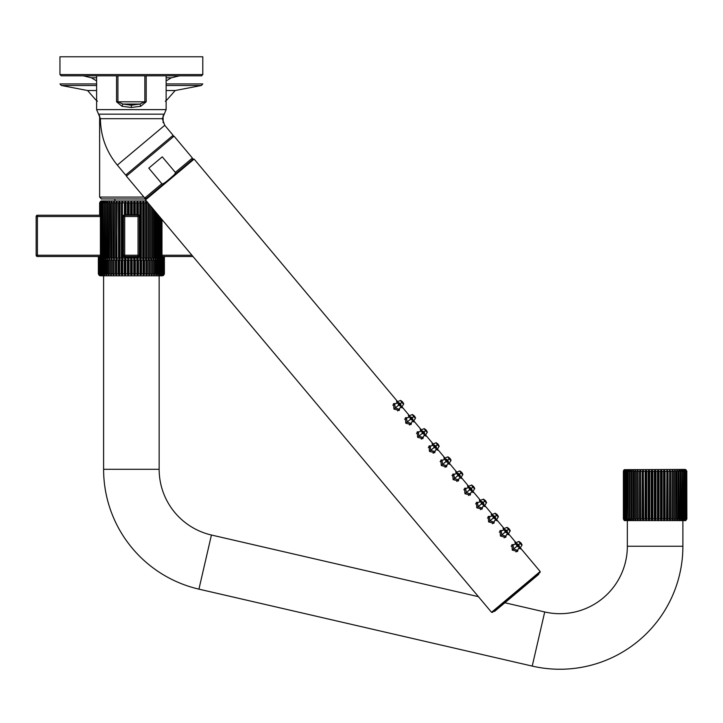 <?xml version="1.0" encoding="UTF-8"?>
<svg xmlns="http://www.w3.org/2000/svg" width="723" height="723" viewBox="0 0 723 723"><rect width="100%" height="100%" fill="white"/><g stroke="black" fill="none" stroke-linecap="round" stroke-linejoin="round"><path stroke-width="1.08" d="M685.901 469.688L686.85 471.333L685.901 469.688L684.952 469.435L624.329 469.688L623.389 471.333L623.389 518.951L624.329 520.596L623.389 518.951L623.461 471.333L624.482 469.688L623.615 471.333L623.615 518.951L624.482 520.596L623.461 518.951M623.597 470.447L624.329 469.688M654.324 471.333L655.119 469.688L655.119 520.596L654.324 518.951L654.324 471.333L652.797 471.333L652.101 469.688L652.101 520.596L651.215 518.951L651.215 471.333L652.101 469.688M649.109 469.688L649.706 471.333L649.706 518.951L649.109 520.596L648.151 518.951L648.151 471.333L649.109 469.688L649.109 520.596M646.181 469.688L646.669 471.333L646.669 518.951L646.181 520.596L645.151 518.951L645.151 471.333L646.181 469.688L646.181 520.596M643.334 469.688L643.705 518.951L643.334 520.596L642.241 518.951L642.241 471.333L643.334 469.688L643.334 520.596L643.705 518.951L645.151 518.951M640.605 469.688L640.858 518.951L640.605 520.596L639.457 518.951L639.457 471.333L640.605 469.688L640.605 520.596M638.011 469.688L638.147 518.951L638.011 520.596L636.827 518.951L636.827 471.333L638.011 469.688L638.011 520.596L638.147 518.951L639.457 518.951M635.589 469.688L635.589 520.596L634.378 518.951L634.378 471.333L635.589 469.688L635.589 520.289M633.348 469.688L633.348 520.596L632.119 518.951L632.119 471.333L633.348 469.688M631.324 469.688L631.324 520.596L630.085 518.951L630.085 471.333L631.324 469.688M629.516 469.688L629.516 520.596L628.296 518.951L628.296 471.333L629.516 469.688M627.971 469.688L627.51 471.333L627.971 520.596L626.76 518.951L626.76 471.333L627.971 469.688M626.678 469.688L626.109 471.333L626.109 518.951L626.678 520.596L625.494 518.951L625.494 471.333L626.678 469.688M625.657 469.688L624.979 471.333L624.979 518.951L625.657 520.596L624.518 518.951L624.518 471.333L625.657 469.688M624.925 469.688L624.148 471.333L624.148 518.951L624.925 520.596L623.841 518.951L623.841 471.333L624.925 469.688M654.324 518.951L652.797 518.951L652.797 471.333M652.797 518.951L652.101 520.596M686.85 519.078L685.314 520.596L685.711 518.951L684.582 520.596L685.25 518.951L684.735 518.951L683.56 520.596L684.13 518.951L683.479 518.951L682.268 520.596L682.729 518.951L681.943 518.951L680.714 520.596L681.057 518.951L680.153 518.951L678.915 520.596L679.141 518.951L678.12 518.951L676.891 520.596L676.999 518.951L675.86 518.951L674.649 520.596L674.631 518.951L673.411 518.951L672.218 520.596L672.092 518.951L670.772 518.951L669.634 520.596L669.381 518.951L667.998 518.951L666.895 520.596L666.525 518.951L665.088 518.951L664.057 520.596L663.569 518.951L662.087 518.951L661.12 520.596L660.533 518.951L659.015 518.951L658.138 520.596L657.442 518.951L655.915 518.951L655.915 471.333L655.119 469.688M655.915 518.951L655.119 520.596M657.442 519.087L657.442 471.333L658.138 469.688L659.015 471.333L659.015 518.951M686.615 518.951L686.615 471.333L685.756 469.688L686.778 471.333L686.778 518.951M686.082 518.951L686.082 471.333L685.314 469.688L686.398 471.333L686.398 518.951M685.25 518.951L685.25 471.333L684.582 469.688L685.711 471.333L685.711 518.951M684.13 518.951L684.13 471.333L683.56 469.688L684.735 471.333L684.735 518.951M682.729 518.951L682.268 469.688L683.479 471.333L683.479 518.951M681.057 518.951L680.714 469.688L681.943 471.333L681.943 518.951M679.141 518.951L678.915 469.688L680.153 471.333L680.153 518.951M676.999 518.951L676.891 469.688L678.12 471.333L678.12 518.951M674.649 520.424L674.649 469.688L675.86 471.333L675.86 518.951M672.092 518.951L672.218 469.688L673.411 471.333L673.411 518.951M669.381 518.951L669.634 469.688L670.772 471.333L670.772 518.951M666.534 519.222L666.895 469.688L667.998 471.333L667.998 518.951M663.569 518.951L663.569 471.333L664.057 469.688L665.088 471.333L665.088 518.951M660.533 518.951L660.533 471.333L661.12 469.688L662.087 471.333L662.087 518.951M685.901 520.596L624.329 520.596M658.138 469.688L658.138 520.596M661.12 469.688L661.12 520.596M664.057 469.688L664.057 520.596M666.895 469.688L666.895 520.596M669.634 469.688L669.634 520.596M672.218 469.688L672.218 520.596M674.649 469.688L674.649 520.596M686.85 518.951L686.778 471.333M103.606 275.806L103.606 469.299A123 123 0 0 0 198.933 589.146L532.227 666.091A123 123 0 0 0 682.892 546.245L682.892 520.849M504.862 602.765L544.717 611.965A67.456 67.456 0 0 0 627.347 546.245L627.347 520.849M159.15 275.806L159.15 469.299A67.456 67.456 0 0 0 211.432 535.02L478.409 596.665M164.347 256.502L164.347 273.9L163.425 275.553L164.383 273.9L164.383 256.502L164.383 273.9L162.485 275.806L100.271 275.806L98.364 273.9L98.364 256.502L98.364 273.9L99.331 275.553L98.4 273.9L98.4 256.502M164.347 273.9L163.199 275.553L164.04 273.9L162.675 275.553L163.425 273.9L161.862 275.553L162.521 273.9L160.768 275.553L161.319 273.9L160.605 273.9L159.394 275.553L159.837 273.9L158.988 273.9L157.759 275.553L158.084 273.9L157.108 273.9L155.879 275.553L156.087 273.9L154.993 273.9L153.764 275.553L153.863 273.9L152.661 273.9L151.45 275.553L151.423 273.9L150.122 273.9L148.947 275.553L148.793 273.9L147.42 273.9L146.272 275.553L146.01 273.9L144.555 273.9L143.461 275.553L143.082 273.9L141.572 273.9L140.542 275.553L140.054 273.9L138.5 273.9L137.533 275.553L136.936 273.9L135.355 273.9L134.469 275.553L133.773 273.9L132.173 273.9L131.378 275.553L130.583 273.9L128.983 273.9L128.278 275.553L127.402 273.9L125.811 273.9L125.215 275.553L124.257 273.9L122.702 273.9L122.205 275.553L121.175 273.9L119.666 273.9L119.286 275.553L118.192 273.9L116.737 273.9L116.475 275.553L115.337 273.9L113.954 273.9L113.809 275.553L112.625 273.9L111.333 273.9L111.306 275.553L110.095 273.9L108.893 273.9L108.983 275.553L107.754 273.9L106.661 273.9L106.877 275.553L105.639 273.9L104.663 273.9L104.998 275.553L103.769 273.9L102.919 273.9L103.362 275.553L102.151 273.9L101.437 273.9L101.988 275.553L100.804 273.9L100.235 273.9L100.886 275.553L99.747 273.9L100.072 275.553L98.708 273.9L99.557 275.553L98.518 273.9L98.518 256.502M134.469 275.553L134.469 260M133.773 273.9L133.773 260M135.355 273.9L135.355 260M136.936 273.9L136.936 260M137.533 275.553L137.533 260M138.5 273.9L138.5 260M140.054 273.9L140.054 260M140.542 275.553L140.542 260M141.572 273.9L141.572 260M143.082 273.9L143.082 260M143.461 275.553L143.461 260M144.555 273.9L144.555 260M146.01 273.9L146.01 260M146.272 275.553L146.272 260M147.42 273.9L147.42 260M148.793 273.9L148.793 260M148.947 275.553L148.947 260M150.122 273.9L150.122 260M151.423 273.9L151.423 260M151.45 275.553L151.45 260M152.661 273.9L152.661 260M153.863 273.9L153.863 260M154.993 273.9L154.993 260M156.087 273.9L156.087 260M157.108 273.9L157.108 260M158.084 273.9L158.084 260M158.988 273.9L158.988 260M159.837 273.9L159.837 260M160.605 273.9L160.605 260M161.319 273.9L161.319 259.991M161.952 273.9L161.952 259.846M162.521 273.9L162.521 259.476M162.521 257.017L162.521 256.502M163.009 273.9L163.009 258.707M163.009 257.017L163.009 256.502M163.425 273.9L163.425 256.502M163.769 273.9L163.769 256.502M164.04 273.9L164.04 256.502M164.229 273.9L164.229 256.502M132.173 273.9L132.173 260M131.378 275.553L131.378 260L101.536 260L100.587 259.747L99.647 258.093L100.587 259.747L101.536 260M130.583 273.9L130.583 260M128.983 273.9L128.983 260M128.278 275.553L128.278 260M127.402 273.9L127.402 260M125.811 273.9L125.811 260M125.215 275.553L125.215 260M124.257 273.9L124.257 260M122.702 273.9L122.702 260M122.205 275.553L122.205 260M121.175 273.9L121.175 260M119.666 273.9L119.666 260M119.286 275.553L119.286 260M118.192 273.9L118.192 260M116.737 273.9L116.737 260M116.475 275.553L116.475 260M115.337 273.9L115.337 260M113.954 273.9L113.954 260M113.809 275.553L113.809 260M112.625 273.9L112.625 260M111.333 273.9L111.333 260M111.306 275.553L111.306 260M110.095 273.9L110.095 260M108.893 273.9L108.893 260M107.754 273.9L107.754 260M106.661 273.9L106.661 260M105.639 273.9L105.639 260M104.663 273.9L104.663 260M103.769 273.9L103.769 260M102.919 273.9L102.919 260M102.151 273.9L102.151 260M101.437 273.9L101.437 259.991M100.804 273.9L100.804 259.846M100.235 273.9L100.235 259.476M100.235 257.017L100.235 256.502M99.747 273.9L99.747 258.707M100.407 257.017L99.747 256.502M99.322 273.9L99.322 256.502M98.979 273.9L98.979 256.502M98.708 273.9L98.708 256.502M100.407 214.731L99.647 214.731L99.647 202.865L100.587 201.211L99.647 202.865L100.741 201.211L99.873 202.865L101.184 201.211L100.777 202.865L101.798 201.274M99.873 257.017L100.614 259.674M100.407 256.963L100.614 256.502L37.415 256.502A1.265 1.265 0 0 1 36.15 255.237L36.15 216.511A1.265 1.265 0 0 1 37.415 215.246L100.614 215.246L100.407 214.785L100.407 258.093L100.994 259.638M101.916 201.211L101.238 202.865L101.238 258.093L101.717 259.638M101.238 202.865L102.937 201.211L102.359 202.865L102.738 259.647M102.359 202.865L104.22 201.211L104.013 259.638M103.769 202.865L104.555 202.865L105.775 201.211L105.567 259.638M105.431 202.865L106.344 202.865L107.573 201.211L107.365 259.638M107.347 202.865L108.378 202.865L109.607 201.211L109.39 259.638M109.498 202.865L110.628 202.865L111.848 201.211L111.631 259.638M111.848 201.211L111.857 202.865L113.086 202.865L114.279 201.238L114.08 259.647M114.27 201.211L114.406 202.865L115.716 202.865L116.864 201.211L117.117 202.865L116.665 259.638M119.964 258.346L119.403 259.638M123 216.638A1.844 1.844 0 0 1 124.835 214.794L137.912 214.794A1.844 1.844 0 0 1 139.756 216.638L139.756 255.111A1.844 1.844 0 0 1 137.912 256.954L124.835 256.954A1.844 1.844 0 0 1 123 255.111L122.928 216.638L122.928 255.111L122.928 216.638L124.41 214.785L124.41 202.865L125.368 201.211L125.965 202.865L127.474 202.865L128.36 201.211L129.056 202.865L130.583 202.865L131.378 201.211L132.173 202.865L133.701 202.865L134.397 201.211L135.273 202.865L136.792 202.865L137.379 201.211L138.346 202.865L139.828 202.856L139.819 255.111L138.346 256.963L125.965 257.017L125.368 259.747L124.41 258.093L122.928 258.093L122.314 259.674M125.965 257.017L125.368 257.017L125.251 259.674M129.056 257.017L128.251 259.674M132.173 257.017L131.297 259.684M116.864 201.211L116.891 259.684M117.117 202.865L118.5 202.865L119.476 201.274M137.912 214.794L128.36 214.731L128.423 201.265M119.62 201.247L119.964 202.865L121.401 202.865L122.44 201.211L122.928 202.865L124.41 202.865M135.273 257.017L134.333 259.693M138.346 256.963L137.379 259.747L136.792 258.093L135.273 258.093M139.756 216.141A1.907 1.907 0 0 1 139.819 216.638L139.828 202.865L140.316 201.211L141.347 202.865L141.347 258.093L140.316 259.747L139.828 258.093L138.346 258.093M141.347 202.865L142.783 202.865L143.154 201.211L144.257 202.865L144.257 258.093L143.154 259.747L142.783 258.093L141.347 258.093M144.257 202.865L145.63 202.865L145.892 201.211L147.031 202.865L147.031 258.093L145.892 259.747L145.63 258.093L144.257 258.093M149.661 204.88L149.661 258.093L148.477 259.747L148.342 258.093L147.031 258.093M152.119 207.808L152.119 258.093L151.044 259.684M154.379 210.492L154.379 258.093L153.149 259.747L153.249 258.093L152.119 258.093M156.412 212.914L156.412 258.093L155.3 259.684M158.201 215.056L158.201 258.093L156.972 259.747L157.316 258.093L156.412 258.093M159.738 216.882L159.738 258.093L158.527 259.747L158.988 258.093L158.201 258.093M122.919 256.439L122.928 255.111A1.907 1.907 0 0 0 123 255.608M131.378 214.731L131.459 201.274M143.154 259.747L143.344 201.319M140.316 259.747L140.443 201.283M137.379 214.731L137.506 201.283M134.397 214.731L134.505 201.283M138.346 202.865L138.346 214.785L139.819 216.638L139.828 256.466M37.415 215.246L37.415 216.511L100.777 216.511M37.415 256.502L37.415 255.237L36.15 255.237M100.741 259.747L99.72 257.017L99.647 258.192M101.184 259.747L99.873 258.093M101.916 259.747L100.407 258.093M102.937 259.747L101.238 258.093M104.22 259.747L102.359 258.093M105.775 259.747L104.555 258.093L103.769 258.093M107.573 259.747L106.344 258.093L105.431 258.093M109.607 259.747L108.378 258.093L107.347 258.093M111.848 259.575L110.628 258.093L109.498 258.093M114.333 259.412L113.086 258.093L111.857 258.093L111.857 202.865M116.918 259.602L115.716 258.093L114.406 258.093L114.406 202.865M119.593 201.211L119.593 259.747L118.5 258.093L117.117 258.093M122.44 201.211L122.44 259.747L121.401 258.093L119.964 258.093L119.964 202.865M128.36 257.017L128.36 259.747L127.474 258.093L125.965 258.093M131.378 257.017L131.378 259.747L130.583 258.093L129.056 258.093M100.099 257.017L100.099 258.093M100.777 255.111L100.777 258.093M100.777 202.865L100.777 216.638M100.407 202.865L100.407 214.785M100.099 202.865L100.099 214.731M99.873 202.865L99.873 214.731M99.72 202.865L99.72 214.731M101.536 200.958L146.371 200.958M162.693 259.286L161.211 260L131.378 260M134.397 257.017L134.397 259.747L133.701 258.093L132.173 258.093M150.899 259.584L150.89 258.093L149.661 258.093M155.174 259.747L155.4 258.093L154.379 258.093M160.994 218.382L160.994 258.093L159.819 259.747L160.389 258.093L159.738 258.093M161.211 260L162.16 259.747L163.109 257.017L161.572 259.747L162.341 258.093L160.84 259.747L161.509 258.093L160.994 258.093M163.037 257.017L162.657 258.093M125.368 257.017L124.41 256.963L122.928 255.111L122.928 258.093M139.756 216.638L139.819 255.111A1.907 1.907 0 0 1 139.756 255.608M123 255.111L122.928 216.638A1.907 1.907 0 0 1 123 216.141M124.41 258.093L124.41 256.963M121.401 202.865L121.401 258.093M118.5 202.865L118.5 258.093M115.716 202.865L115.716 258.093M113.086 202.865L113.086 258.093M110.628 202.865L110.628 258.093M108.378 202.865L108.378 258.093M106.344 202.865L106.344 258.093M104.555 202.865L104.555 258.093M103.018 202.865L103.018 258.093M101.753 202.865L101.753 258.093M125.368 201.211L125.368 214.731L124.41 214.785M128.36 214.731L125.368 214.731M125.965 202.865L125.965 214.731M127.474 202.865L127.474 214.731M129.056 202.865L129.056 214.731M130.583 202.865L130.583 214.731M132.173 202.865L132.173 214.731M139.756 255.111L139.819 216.638L139.828 258.093M192.987 256.502L162.133 256.502L162.341 256.963L161.979 255.111L161.97 258.093M162.341 258.093L162.341 256.963M161.979 219.548L161.979 255.111M161.509 218.997L161.509 258.093M160.389 217.659L160.389 258.093M158.988 215.987L158.988 258.093M157.316 213.999L157.316 258.093M155.4 211.712L155.4 258.093M153.249 209.155L153.249 258.093M150.908 206.362L150.908 259.747M150.89 206.344L150.89 258.093M148.477 203.47L148.477 259.747M148.342 203.308L148.342 258.093M145.892 201.211L145.892 259.747M145.63 202.865L145.63 258.093M142.783 202.865L142.783 258.093M136.792 202.865L136.792 214.731M135.273 202.865L135.273 214.731M133.701 202.865L133.701 214.731M137.379 257.017L137.379 259.747M136.792 257.017L136.792 258.093M133.701 257.017L133.701 258.093M162.874 257.017L162.874 258.093M145.594 198.988L101.166 198.952M127.474 257.017L127.474 258.093M130.583 257.017L130.583 258.093M138.039 256.502A1.265 1.265 0 0 0 139.313 255.237L138.039 255.237L138.039 256.502L124.708 256.502A1.265 1.265 0 0 1 123.443 255.237L123.443 216.511L139.313 216.511A1.265 1.265 0 0 0 138.039 215.246L138.039 255.237L123.443 255.237M124.708 256.502L124.708 215.246A1.265 1.265 0 0 0 123.443 216.511M124.708 215.246L138.039 215.246M139.313 255.237L139.313 216.511M401.898 406.877L402.286 407.899L400.56 407.103M397.063 402.937L396.575 401.093L397.523 401.654M399.683 408.486L399.241 410.456L393.954 409.101L393.529 403.651L395.544 403.561M413.737 420.976L414.125 422.006L412.39 421.211M408.893 417.035L408.414 415.201L409.354 415.761M411.514 422.594L411.08 424.564L405.784 423.199L405.368 417.749L407.383 417.668M425.567 435.083L425.955 436.105L424.229 435.309M420.732 431.143L420.244 429.299L421.193 429.869M423.344 436.692L422.91 438.662L417.614 437.307L417.198 431.857L419.213 431.767M437.397 449.182L437.795 450.212L436.059 449.417M432.562 445.251L432.083 443.407L433.023 443.967M435.183 450.8L434.749 452.77L429.453 451.405L429.037 445.955L431.053 445.874M449.236 463.289L449.625 464.311L447.899 463.515M444.401 459.349L443.913 457.505L444.853 458.075M447.013 464.898L446.579 466.868L441.283 465.513L440.867 460.063L442.883 459.973M461.066 477.388L461.464 478.418L459.729 477.623M456.231 473.457L455.743 471.613L456.692 472.173M458.852 479.006L458.418 480.976L453.122 479.611L452.697 474.161L454.713 474.08M472.905 491.495L473.294 492.517L471.559 491.721M468.061 487.555L467.582 485.711L468.522 486.281M470.682 493.104L470.248 495.074L464.952 493.719L464.537 488.269L466.552 488.179M484.735 505.594L485.124 506.624L483.398 505.829M479.9 501.663L479.412 499.819L480.361 500.379M482.521 507.212L482.078 509.182L476.791 507.817L476.367 502.368L478.382 502.286M496.574 519.701L496.963 520.732L495.228 519.927M491.73 515.761L491.251 513.917L492.191 514.487M494.351 521.31L493.917 523.28L488.621 521.925L488.206 516.475L490.221 516.385M508.405 533.8L508.793 534.83L507.067 534.035M503.57 529.869L503.081 528.025L504.03 528.585M506.181 535.418L505.748 537.388L500.452 536.023L500.036 530.574L502.051 530.492M520.235 547.907L520.632 548.938L518.897 548.133M515.4 543.967L514.921 542.123L515.861 542.693M518.02 549.516L517.587 551.486L512.291 550.131L511.875 544.681L513.881 544.591M491.532 612.3L540.162 571.495L540.081 572.39L492.426 612.381L491.532 612.3L145.495 199.91L194.126 159.096L193.231 159.024L169.399 179.015C165.025 182.865 162.503 184.428 161.844 183.696L148.784 168.134L162.259 156.828L175.318 172.39C175.924 173.168 173.954 175.373 169.399 179.015L145.567 199.015L145.495 199.91M163.335 183.552L164.51 182.892M167.709 180.434L168.721 179.584M170.348 178.22L173.448 175.499M149.399 155.183L125.694 175.083L117.325 165.097L164.736 125.314L173.113 135.291L149.399 155.183M117.912 75.834L117.912 101.816L122.91 104.058L131.378 105.215L139.846 104.058L144.844 101.816L116.557 101.816L122.06 106.299L131.378 107.456L140.696 106.299L146.2 101.816L146.2 75.834M131.378 75.834L61.229 75.834L59.955 74.559L202.792 74.559L201.527 75.834L131.378 75.834M59.955 74.559L59.955 56.783L202.792 56.783L202.792 74.559M122.06 106.299A3.172 0.822 105.6 0 1 122.91 104.058L139.846 104.058A3.172 0.822 74.4 0 1 140.696 106.299M493.881 611.152A0.633 0.633 0 0 0 494.776 611.233L538.545 574.505A0.633 0.633 0 0 0 538.626 573.61M397.505 402.756L397.27 401.762L400.632 400.415L402.575 401.861L402.115 402.25L402.666 401.979M397.27 401.762L396.683 402.087M401.328 407.627L401.753 407.103L400.813 406.697M402.115 402.25L401.852 402.476C404.012 404.645 404.166 404.519 402.304 402.087C400.244 399.837 400.09 399.964 401.852 402.476L400.415 403.678L397.993 402.548L398.572 405.223L401.102 406.254L401.102 405.476M402.25 402.133L403.082 402.847L402.503 401.925M400.379 403.705C398.328 402.205 397.804 402.648 398.807 405.025C400.976 406.425 401.5 405.983 400.379 403.705L401.102 406.254L399.168 409.272L395.282 407.98L394.686 403.931L398.762 402.684M400.117 403.922L399.042 403.38L399.286 404.618L400.117 403.922L400.47 405.079L399.286 404.618M412.444 414.523L414.406 415.969L413.954 416.349L414.505 416.087M409.335 416.855L409.101 415.861L412.471 414.514M413.167 421.726L413.592 421.211L412.652 420.804M413.954 416.349L413.683 416.575C415.842 418.744 415.996 418.617 414.143 416.186C412.074 413.936 411.92 414.071 413.683 416.575L412.246 417.777L409.824 416.656L410.411 419.322L412.932 420.361L412.941 419.575M414.089 416.24L413.529 415.291L414.333 416.023M412.218 417.804C410.158 416.303 409.634 416.746 410.646 419.123C412.815 420.533 413.339 420.09 412.218 417.804L412.932 420.361L410.998 423.371L407.121 422.087L406.525 418.039L410.601 416.782M411.947 418.03L410.881 417.487L411.125 418.725L411.947 418.03L412.3 419.177L411.125 418.725M424.284 428.631L426.335 430.185M421.175 430.962L420.931 429.968L424.302 428.622M427.401 432.002L425.422 435.318L424.482 434.912M425.784 430.456L425.513 430.682C427.682 432.851 427.835 432.725 425.974 430.293C423.904 428.043 423.75 428.17 425.513 430.682L424.085 431.884L421.663 430.754L422.241 433.429L424.772 434.46L424.772 433.683M425.919 430.339L426.751 431.053L426.172 430.131M424.049 431.911C421.997 430.411 421.473 430.854 422.476 433.231C424.645 434.631 425.169 434.189 424.049 431.911L424.772 434.46L422.838 437.478L418.951 436.186L418.355 432.137L422.431 430.89M423.786 432.128L422.711 431.586L422.955 432.824L423.786 432.128L424.139 433.285L422.955 432.824M433.005 445.061L432.779 444.067L432.182 444.392M439.241 446.109L437.252 449.417L436.321 449.01M437.325 444.808L437.352 444.781C439.512 446.95 439.665 446.823 437.813 444.401C435.743 442.142 435.589 442.277 437.352 444.781L435.915 445.983L433.493 444.862L434.071 447.528L436.602 448.567L436.611 447.781M437.749 444.446L438.59 445.151L438.002 444.229M435.879 446.01C433.827 444.509 433.303 444.952 434.306 447.329C436.475 448.739 436.999 448.296 435.879 446.01L436.602 448.567L434.668 451.577L430.781 450.293L430.194 446.245L434.27 444.988M435.617 446.236L434.55 445.693L434.785 446.931L435.617 446.236L435.969 447.383L434.785 446.931M447.953 456.837L449.905 458.274L449.453 458.662L450.004 458.391M444.844 459.168L444.609 458.165L444.021 458.499M448.667 464.039L449.091 463.524L448.152 463.118M449.155 458.906L449.182 458.888C451.351 461.057 451.504 460.931 449.643 458.499C447.573 456.249 447.42 456.376 449.182 458.888L447.754 460.09L445.332 458.96L445.91 461.636L448.441 462.666L448.441 461.889M449.589 458.545L449.028 457.605L449.842 458.337M447.718 460.117C445.666 458.617 445.142 459.06 446.145 461.437C448.314 462.837 448.838 462.404 447.718 460.117L448.441 462.666L446.507 465.684L442.621 464.392L442.024 460.343L446.1 459.096M447.456 460.334L446.38 459.792L446.624 461.03L447.456 460.334L447.799 461.491L446.624 461.03M456.674 473.267L456.439 472.273L459.801 470.926L461.744 472.381L461.283 472.761L461.834 472.499M456.439 472.273L455.851 472.598M460.506 478.138L460.922 477.623L459.991 477.216M460.985 473.014L461.021 472.987C463.181 475.156 463.335 475.029 461.473 472.607C459.412 470.348 459.259 470.483 461.021 472.987L459.584 474.189L457.162 473.068L457.74 475.734L460.271 476.773L460.271 475.987M461.419 472.652L460.867 471.703L461.672 472.435M459.548 474.216C457.496 472.715 456.972 473.158 457.975 475.535C460.144 476.945 460.668 476.502 459.548 474.216L460.271 476.773L458.337 479.783L454.451 478.499L453.854 474.451L457.93 473.194M459.286 474.442L458.21 473.899L458.454 475.138L459.286 474.442L459.638 475.589L458.454 475.138M468.504 487.374L468.278 486.371L471.631 485.034L473.574 486.48L473.122 486.868L473.673 486.597M472.336 492.246L472.761 491.73L471.821 491.324M472.824 487.112L472.851 487.094C475.02 489.263 475.174 489.137 473.312 486.706C471.242 484.455 471.089 484.582 472.851 487.094L471.414 488.296L469.001 487.166L469.579 489.842L472.101 490.872L472.11 490.095M473.258 486.751L472.697 485.811L473.511 486.543M471.387 488.323C469.326 486.823 468.802 487.266 469.814 489.643C471.983 491.044 472.508 490.61 471.387 488.323L472.101 490.872L470.176 493.89L466.29 492.598L465.693 488.549L469.769 487.302M471.125 488.54L470.049 487.998L470.293 489.236L471.125 488.54L471.468 489.697L470.293 489.236M486.57 502.521L485.413 500.587L483.47 499.141L485.413 500.587L484.952 500.967L485.504 500.705M480.343 501.473L480.117 500.479L479.521 500.804M484.166 506.344L484.591 505.829L483.651 505.422M484.952 500.967L484.69 501.193C486.85 503.362 487.004 503.235 485.142 500.813C483.072 498.554 482.928 498.689 484.69 501.193L483.253 502.395L480.831 501.274L481.41 503.94L483.94 504.979L483.94 504.193M485.088 500.858L484.537 499.909L485.341 500.641M483.217 502.422C481.166 500.922 480.641 501.364 481.645 503.741C483.814 505.151 484.338 504.708 483.217 502.422L483.94 504.979L482.006 507.989L478.12 506.706L477.523 502.657L481.599 501.4M482.955 502.648L481.88 502.105L482.124 503.344L482.955 502.648L483.307 503.795L482.124 503.344M492.173 515.58L491.938 514.586L495.3 513.24L497.243 514.686L496.791 515.074L497.343 514.803M491.938 514.586L491.351 514.912M496.005 520.452L496.421 519.936L495.49 519.53M496.493 515.318L496.52 515.3C498.68 517.469 498.834 517.343 496.981 514.912C494.912 512.661 494.758 512.788 496.52 515.3L495.083 516.502L492.661 515.372L493.24 518.048L495.77 519.078L495.779 518.301M496.927 514.957L497.758 515.671L497.171 514.749M495.056 516.529C492.996 515.029 492.471 515.472 493.475 517.849C495.653 519.25 496.177 518.816 495.056 516.529L495.77 519.078L493.836 522.096L489.95 520.804L489.363 516.755L493.438 515.508M494.785 516.746L493.719 516.204L493.954 517.451L494.785 516.746L495.138 517.903L493.954 517.451M504.012 529.679L503.768 528.685L507.139 527.338L509.073 528.793L508.621 529.173L509.173 528.911M507.835 534.559L508.26 534.035L507.32 533.628M508.323 529.426L508.35 529.399C510.519 531.568 510.673 531.441 508.811 529.019C506.742 526.76 506.588 526.895 508.35 529.399L506.922 530.601L504.5 529.48L505.079 532.146L507.609 533.185L507.609 532.399M508.757 529.064L508.206 528.115L509.01 528.847M506.886 530.628C504.835 529.128 504.311 529.57 505.314 531.956C507.483 533.357 508.007 532.914 506.886 530.628L507.609 533.185L505.675 536.195L501.789 534.912L501.193 530.863L505.269 529.616M506.624 530.854L505.549 530.311L505.793 531.55L506.624 530.854L506.968 532.001L505.793 531.55M522.078 544.826L520.912 542.901L518.951 541.455L520.912 542.901L520.452 543.28L521.012 543.009M515.842 543.786L515.616 542.783L518.969 541.446M519.674 548.658L520.09 548.142L519.159 547.736M520.452 543.28L520.189 543.506C522.349 545.675 522.503 545.549 520.65 543.118C518.581 540.867 518.427 540.994 520.189 543.506L518.753 544.708L516.33 543.579L516.909 546.254L519.439 547.284L519.448 546.507M520.587 543.163L521.419 543.877L520.84 542.955M518.716 544.735C516.665 543.235 516.141 543.678 517.144 546.055C519.313 547.456 519.837 547.022 518.716 544.735L519.439 547.284L517.505 550.302L513.619 549.01L513.032 544.961L517.108 543.714M518.454 544.952L517.388 544.41L517.623 545.657L518.454 544.952L518.807 546.109L517.623 545.657M651.215 471.333L649.706 471.333M648.151 471.333L646.669 471.333M645.151 471.333L643.705 471.333M642.241 471.333L640.858 471.333M639.457 471.333L638.147 471.333M636.827 471.333L635.598 471.333M634.378 471.333L633.24 471.333M632.119 471.333L631.089 471.333M630.085 471.333L629.173 471.333M628.296 471.333L627.51 471.333M626.76 471.333L626.109 471.333M625.494 471.333L624.979 471.333M625.494 518.951L624.979 518.951M626.76 518.951L626.109 518.951M628.296 518.951L627.51 518.951M630.085 518.951L629.173 518.951M632.119 518.951L631.089 518.951M634.378 518.951L633.24 518.951M636.827 518.951L635.598 518.951M642.241 518.951L640.858 518.951M648.151 518.951L646.669 518.951M651.215 518.951L649.706 518.951M657.442 471.333L655.915 471.333M685.25 471.333L684.735 471.333M684.13 471.333L683.479 471.333M682.729 471.333L681.943 471.333M681.057 471.333L680.153 471.333M679.141 471.333L678.12 471.333M676.999 471.333L675.86 471.333M674.631 471.333L673.411 471.333M672.092 471.333L670.772 471.333M669.381 471.333L667.998 471.333M666.525 471.333L665.088 471.333M663.569 471.333L662.087 471.333M660.533 471.333L659.015 471.333M627.347 546.245L682.892 546.245M96.62 99.602L95.544 99.602L97.433 101.229M166.136 90.529L175.192 90.529L167.203 99.602L166.136 99.602M96.62 90.529L87.564 90.529L95.544 99.602M96.62 85.495L61.374 85.495L59.955 83.922L96.62 83.922M175.192 90.529L201.374 85.495L166.136 85.495M201.374 85.495L202.792 83.922L166.136 83.922M159.15 469.299L103.606 469.299M211.432 535.02L198.933 589.146M544.717 611.965L532.227 666.091M36.15 216.511L37.415 216.511L37.415 255.237L100.777 255.237M147.031 202.865L147.971 202.865M191.92 255.237L161.979 255.237M143.949 197.09L99.629 197.09L101.536 198.988M166.136 77.795L171.243 77.831M96.62 77.795L91.405 77.795L96.62 80.922M175.318 172.39L192.408 158.048L174.053 136.159L126.389 176.15L144.754 198.039L161.844 183.696M98.527 114.153L96.62 109.616L166.136 109.616L164.229 114.153L98.527 114.153L100.425 118.68L162.323 118.68L164.736 125.314M146.2 101.816L144.844 101.816L144.844 75.834M131.378 105.215L131.378 107.456M116.557 75.834L116.557 101.816M393.954 409.101L398.807 405.025M405.784 423.199L410.646 419.123M417.614 437.307L422.476 433.231M429.453 451.405L434.306 447.329M441.283 465.513L446.145 461.437M453.122 479.611L457.975 475.535M464.952 493.719L469.814 489.643M476.791 507.817L481.645 503.741M488.621 521.925L493.475 517.849M500.452 536.023L505.314 531.956M512.291 550.131L517.144 546.055M167.203 99.602L165.323 101.229M87.564 90.529L61.374 85.495M95.933 80.244L96.466 80.759M114.867 200.958L114.867 198.988M163.118 122.648L163.118 115.608M99.629 197.09L99.629 115.608M179.521 75.834L171.342 77.795L166.136 80.922M91.405 77.795L83.226 75.834M540.162 571.495L520.298 547.817M515.96 542.648L508.459 533.71M504.13 528.549L496.629 519.611M492.291 514.442L484.79 505.504M480.461 500.343L472.959 491.405M468.621 486.236L461.129 477.297M456.791 472.137L449.29 463.199M444.952 458.03L437.46 449.091M433.122 443.931L425.621 434.993M421.292 429.824L413.791 420.885M409.453 415.725L401.952 406.787M397.623 401.617L194.126 159.096M144.754 198.039L146.543 198.192M192.408 158.048L192.255 159.837M174.053 136.159L172.264 136.005M164.229 114.153L162.323 118.68M100.425 118.68C100.614 136.141 106.245 151.613 117.325 165.097M166.136 75.834L166.136 109.616M96.62 75.834L96.62 109.616M126.389 176.15L126.543 174.37M403.732 403.796L402.575 401.861M401.762 407.103L403.669 404.021M394.686 403.931L392.788 405.142M399.168 409.272L397.65 410.935M415.571 417.903L414.406 415.969M409.101 415.861L408.513 416.186M413.592 421.202L415.499 418.129M406.525 418.039L404.618 419.241M410.998 423.371L409.48 425.034M420.931 429.968L420.352 430.293M425.422 435.318L424.997 435.833M427.329 432.237L426.236 430.068M418.355 432.137L416.457 433.348M422.838 437.478L421.319 439.141M439.168 446.335L438.174 444.293M437.252 449.417L436.837 449.932M438.075 444.175L436.132 442.72L432.779 444.067M430.194 446.245L428.287 447.447M434.668 451.577L433.149 453.24M451.071 460.208L449.905 458.274M449.091 463.515L451.007 460.434M444.609 458.165L447.971 456.828M442.024 460.343L440.126 461.554M446.507 465.684L444.979 467.347M462.91 474.315L461.744 472.381M460.931 477.614L462.837 474.541M453.854 474.451L451.956 475.653M458.337 479.783L456.819 481.446M474.74 488.414L473.574 486.48M468.269 486.38L467.691 486.706M472.761 491.721L474.668 488.64M465.693 488.549L463.795 489.76M470.176 493.89L468.649 495.553M484.6 505.82L486.507 502.747M480.117 500.479L483.47 499.132M477.523 502.657L475.626 503.859M482.006 507.989L480.488 509.652M498.409 516.62L497.243 514.686M496.43 519.927L498.337 516.855M489.363 516.755L487.456 517.966M493.836 522.096L492.318 523.759M510.239 530.727L509.073 528.793M503.768 528.685L503.19 529.01M508.269 534.026L510.176 530.953M501.193 530.863L499.295 532.065M505.675 536.195L504.157 537.858M515.607 542.792L515.02 543.118M520.099 548.133L522.006 545.061M513.032 544.961L511.125 546.172M517.505 550.302L515.987 551.965"/></g></svg>
